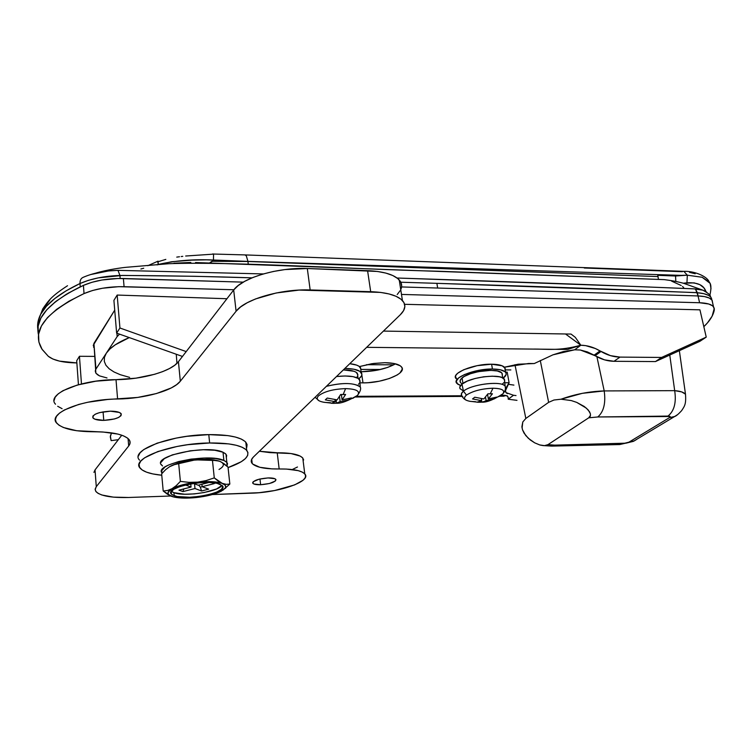 <?xml version="1.0" encoding="UTF-8"?>
<svg xmlns="http://www.w3.org/2000/svg" width="752" height="752" viewBox="0 0 752 752"><rect width="100%" height="100%" fill="white"/><g stroke="black" fill="none" stroke-linecap="round" stroke-linejoin="round"><path stroke-width="1.13" d="M551.799 446.096L619.516 444.564L622.675 443.624L554.647 445.137L547.973 444.639L588.722 417.811C590.696 416.852 590.978 414.86 589.568 411.833L586.419 408.186L576.718 402.386L571.313 400.581L561.058 399.209L582.377 393.315L604.204 390.927L674.685 390.655L681.679 391.895L685.495 394.198C683.7 392.224 680.099 391.04 674.685 390.655C676.471 402.527 674.243 410.996 667.983 416.082C674.243 410.996 676.471 402.527 674.685 390.655L669.769 355.047L674.685 390.655L604.204 390.927C589.483 391.388 575.101 394.151 561.058 399.209L553.942 400.026L548.64 402.348L525.836 418.45L548.64 402.348L540.284 360.49L548.64 402.348L553.942 400.026L561.058 399.209L571.313 400.581L576.718 402.386L584.285 406.494L588.224 409.981L590.348 413.638L590.47 415.311L588.722 417.811L597.784 416.975L667.983 416.082C670.305 416.157 670.793 416.674 669.449 417.651L629.151 442.044L634.124 440.954L636.653 439.431L634.312 440.869L628.916 442.176L633.419 441.33L635.778 439.958L633.419 441.33L626.031 443.172L554.647 445.137L547.973 444.639L588.722 417.811L597.784 416.975L670.135 416.514L669.449 417.651L628.916 442.176L619.357 444.564M698.11 295.94L697.367 292.716L695.506 292.566L436.884 283.335L437.664 288.044L436.884 283.335C531.984 286.258 618.811 289.379 697.367 292.716C704.37 293.346 708.863 294.831 710.866 297.153L708.581 295.367L703.853 293.694L697.367 292.716L695.45 288.928L698.11 295.94M706.57 292.039L702.81 290.15L695.45 288.928C606.902 285.205 507.44 281.568 397.075 278.014L635.083 286.465L693.654 288.824L702.829 290.159C712.793 295.79 709.437 295.856 710.875 297.153L711.712 298.958M90.484 274.583L108.476 270.955L117.998 270.353C104.462 270.758 92.834 273.098 83.115 277.366C80.943 278.287 79.909 280.346 80.003 283.523C91.152 278.682 104.462 275.993 119.925 275.467L117.998 270.353L263.35 273.925L117.998 270.353L119.925 275.467C165.666 275.646 209.695 276.445 252.033 277.836M400.816 282.226L436.884 283.335L400.816 282.226M42.817 308.781L40.674 314.289C46.53 303.451 59.643 293.205 80.003 283.523C79.909 280.346 80.943 278.287 83.115 277.366L84.826 276.623M251.995 277.855L194.749 276.294L122.651 275.42L98.333 277.855L88.388 280.355L80.003 283.523L80.248 286.85L66.355 294.267L55.075 302.041L46.558 310.021L40.909 318.021L46.925 309.608L56.109 301.232L68.338 293.092L83.416 285.384C49.566 301.571 34.592 318.021 38.493 334.743C34.677 318.632 48.598 302.671 80.248 286.85L80.003 283.523L66.129 290.827L54.877 298.469L46.333 306.355L40.674 314.289L37.92 322.298L37.826 329.122C37.111 324.338 38.061 319.384 40.683 314.27M681.199 285.506L671.602 281.126M683.7 287.565L682.496 286.493M118.327 439.685L111.146 440.625L110.365 436.122L111.531 432.861L110.3 436.865L111.146 440.625L118.327 439.685M176.955 363.348L176.269 354.248L176.955 363.348M604.204 390.927L596.909 356.749L604.204 390.927C605.886 403.091 603.743 411.776 597.784 416.975C603.743 411.776 605.886 403.091 604.204 390.927M361.186 369.411L380.55 369.476L361.186 369.411M505.25 369.909L510.862 369.928L505.25 369.909M702.829 290.159L683.493 283.25C675.39 281.267 674.309 280.975 664.354 279.631L195.529 262.533M190.811 262.457L173.919 263.2M143.717 268.229L140.887 269M97.064 374.43L99.499 375.878L107.019 377.955L99.499 375.878L95.871 373.18L95.241 370.952L95.955 369.053L106.305 353.205L109.933 348.984L115.253 344.82L129.269 337.592C117.688 342.414 110.027 347.621 106.305 353.205L104.434 357.388L104.312 361.439L105.919 365.265L109.19 368.8L114.003 371.958L120.235 374.684L129.635 377.382M712.633 302.934L712.435 302.097L712.633 302.934M38.371 334.264L38.079 326.302L40.909 318.021L38.145 325.898L38.211 333.503M366.487 364.692L393.728 364.833L366.487 364.692M119.925 275.467L120.179 278.456L119.925 275.467M525.836 418.45L514.96 364.701L525.836 418.45L522.8 421.957L525.836 418.45M547.973 444.639L544.486 445.635L539.682 444.921L534.663 442.825L528.308 438.284L524.069 433.152L522.499 429.768L521.916 426.591L522.8 421.957L522.067 428.038L521.916 426.591L522.499 429.768L525.714 435.502L530.207 439.911L534.663 442.825L539.786 444.958C543.912 445.927 546.638 445.823 547.973 444.639M106.305 353.205L117.171 336.576L119.53 334.142L117.171 336.576L95.955 369.053L93.915 343.401L95.871 373.18M116.898 333.202L117.171 336.576L116.898 333.202M44.161 307.747L49.867 299.888M705.273 291.174L706.589 292.049M664.354 279.631L438.867 271.256C353.487 269.254 232.34 261.367 168.786 263.708L126.975 267.233C123.413 267.449 106.793 269.695 95.72 273.145M619.667 444.564L633.24 441.405L674.553 416.561L669.449 417.651L674.741 416.476L677.571 414.634L674.553 416.561C676.095 416.1 678.445 414.136 681.603 410.686C684.546 406.165 686.238 404.407 685.495 394.198L679.357 350.667M551.489 446.096L554.647 445.137L551.648 446.096L542.728 445.56M710.151 283.372L702.133 277.262L687.281 275.185L683.859 271.35L687.281 275.185L681.303 275.382L247.953 261.386L681.303 275.382L675.55 276.003L675.822 281.455L675.55 276.003L657.746 275.345L658.442 279.321L658.019 276.576L247.953 261.395L212.487 261.292L213.267 260.352L209.479 263.003L212.487 261.292L247.963 261.489L658.019 276.576L657.746 275.345L675.55 276.003L687.337 275.185L686.943 282.818C697.583 282.263 703.91 285.177 705.902 291.55L703.853 287.781L699.849 284.641L694.096 282.865L683.371 283.222L686.943 282.818L687.328 275.185L702.124 277.253L709.145 281.887L710.151 283.372L711.016 288.853M165.825 259.393L158.522 261.593C157.657 260.549 157.572 261.489 158.287 264.431C175.554 260.549 193.941 259.083 213.436 260.023L247.953 261.395L246.299 255.802L247.953 261.395L206.377 259.844L191.939 260.136L171.597 261.743L157.027 264.901M695.196 273.756L689.528 272.356M682.384 271.698L584.276 268.003M212.421 254.214L185.669 256.018M182.774 256.357L181.223 256.535M179.502 256.742L176.758 257.118M158.287 264.431L158.023 261.16L158.522 261.593M213.436 260.023L213.549 254.721L212.957 253.885L213.549 254.721L213.446 260.023M246.299 255.802L244.908 254.9L246.299 255.802M212.6 254.016L245.03 254.909M709.145 281.887C707.153 276.332 694.293 270.889 683.859 271.35L245.049 254.909M247.963 261.499L248.245 264.356M361.383 371.742C375.098 371.441 386.462 368.8 395.496 363.836L387.722 367.399L377.598 370.116L361.383 371.742L361.58 373.095L361.383 371.742M362.981 382.871L361.844 374.938L362.981 382.871L368.264 382.683L379.234 381.217L389.386 378.51L397.253 374.947L399.932 373.001L402.273 369.138L401.822 367.38L400.29 365.81L394.18 363.536L384.855 362.69C393.606 362.84 399.162 364.259 401.54 366.957C407.405 373.302 383.05 383.182 362.981 382.871L359.935 382.806L362.981 382.871M359.475 366.562L371.996 363.677L384.855 362.69L373.744 363.432L359.475 366.562M534.296 363.536L552.955 354.831L534.296 363.536L518.203 364.212L504.423 367.192L528.515 363.507L534.296 363.536M513.503 395.27L516.022 395.571L513.503 395.27L508.211 399.209L513.503 395.27L505.927 392.591L505.41 390.777L509.104 382.74L507.205 372.137L505.541 372.137L507.205 372.137L509.104 382.74L506.632 386.857L505.41 390.777L505.758 392.356L507.29 393.672M508.042 384.281L513.917 385.099L508.042 384.281M674.281 309.185C592.83 308.508 502.947 306.882 404.623 304.306C502.947 306.882 592.83 308.508 674.281 309.185L699.943 309.833L674.281 309.185M226.954 298.732L117.171 295.057L113.909 300.358L117.171 295.057L119.935 328.004L186.214 351.588L119.935 328.004L116.626 333.108L119.935 328.004L117.171 295.057L226.954 298.732M94.545 356.392L79.449 356.288L76.704 360.734L79.449 356.288L81.47 383.934L79.449 356.288L94.545 356.392M78.443 384.723L76.704 360.734L78.443 384.723M706.241 337.122L699.943 309.833L706.241 337.122L699.952 341.286L706.241 337.122L661.61 357.444L655.453 361.571L661.61 357.444L706.241 337.122M699.952 341.286L655.453 361.571L613.999 361.298L619.986 357.106L661.61 357.444L619.986 357.106C613.604 357.012 607.278 355.141 600.998 351.485L595.095 355.734L594.118 355.151L600.002 350.902L610.455 355.64L619.986 357.106L613.999 361.298L655.453 361.571L699.952 341.286M508.211 399.209L508.145 397.169L507.186 395.787L500.729 395.571C506.096 394.668 508.587 395.881 508.211 399.209L516.981 400.355L508.211 399.209M461.747 395.778L356.392 396.323L461.747 395.778L461.446 393.606L463.476 391.162C460.797 393.39 460.591 395.242 462.837 396.727M366.666 347.33L567.581 349.454L580.817 345.224L574.66 349.802L563.323 351.588L552.955 354.831L574.66 349.802L580.817 345.224L585.639 345.629L595.321 348.496L600.998 351.485L595.095 355.734L604.514 359.851L613.999 361.298C607.644 361.214 601.346 359.362 595.095 355.734L580.365 350.018L587.34 351.908L594.118 355.151L600.002 350.902C593.732 347.236 587.34 345.347 580.817 345.224L565.504 333.973L383.435 331.087L571.041 334.067L575.28 337.31L580.817 345.224C558.539 351.306 547.531 348.862 532.754 349.088L366.666 347.33M504.752 382.749L509.104 382.74L504.752 382.749M182.473 356.448L116.626 333.108L113.909 300.358L116.626 333.108L182.473 356.448M580.365 350.018L574.66 349.802L580.365 350.018M345.196 368.471L345.196 368.471C353.6 368.602 358.939 369.946 361.214 372.522C362.614 374.449 361.806 376.545 358.807 378.811L361.43 376.056L361.891 374.317L359.804 371.291L353.957 369.223L345.196 368.471M330.532 402.724L324.667 402.395C317.711 401.267 315.652 399.077 318.491 395.843C315.793 398.833 317.419 400.938 323.369 402.188L333.145 403.345M336.191 403.232L331.265 403.26L335.213 401.653L325.315 399.867L327.214 398.062L337.14 399.867L340.647 394.49L345.619 394.471L342.094 399.829L351.428 397.93L349.473 399.716L340.167 401.624L337.197 403.072L333.728 403.326L331.265 403.26L335.213 401.653L334.95 399.679L335.213 401.653L325.315 399.867L327.214 398.062L337.14 399.867L340.647 394.49L343.156 394.537L345.582 388.615L343.156 394.537L345.619 394.471L342.094 399.829L341.361 394.518L342.094 399.829L351.428 397.93L349.473 399.716L348.843 398.72L349.473 399.716L340.167 401.624L339.481 396.624L340.167 401.624L336.191 403.232L336.351 399.81L336.191 403.232M352.791 398.353L357.482 395.402C360.593 391.266 356.627 389 345.582 388.615C333.211 389.094 324.178 391.51 318.491 395.843C324.178 391.51 333.211 389.094 345.582 388.615C356.467 388.981 360.481 391.2 357.614 395.261M357.736 375.944L357.369 373.34C355.376 371.103 350.714 369.956 343.373 369.89L354.023 371.272L356.147 372.268L357.943 374.844M359.898 382.439L359.663 379.675C356.373 376.357 348.655 375.304 336.511 376.526L345.13 375.981L353.017 376.63L358.29 378.453L360.189 381.151M359.371 386.161C352.209 382.618 341.211 382.674 326.387 386.34C342.94 382.411 354.248 382.646 360.302 387.064L359.663 379.675M359.766 382.693L358.469 384.291M361.186 369.354L359.089 366.29L356.598 365.096L349.765 363.695C355.311 364.306 358.892 365.585 360.499 367.54L361.214 372.522M360.941 370.633L360.499 367.54M356.58 377.607L357.557 376.32M456.849 379.384L455.439 376.536L456.173 374.872L457.836 373.133L463.74 369.711L477.097 365.679L491.592 364.212C498.463 364.316 502.834 365.416 504.714 367.512L505.184 370.134L505.184 368.301L502.176 365.801L491.592 364.212L492.438 369.016L477.924 370.501L464.548 374.515L458.635 377.918L456.229 381.292L457.639 384.122L460.591 385.485L456.812 383.341C451.426 378.087 474.568 368.64 492.438 369.016L491.592 364.212C473.741 363.808 450.636 373.283 456.022 378.594M475.518 401.681L470.837 401.436C464.369 400.421 462.912 398.316 466.456 395.11L463.476 391.162L461.954 384.159C459.698 386.02 459.171 387.665 460.365 389.094M479.25 402.254L477.012 402.188L481.618 400.656L472.547 398.945L474.756 397.225L483.846 398.945L487.916 393.813L492.438 393.794L488.358 398.917L496.762 397.094L492.494 399.472L481.487 402.16L477.012 402.188L481.618 400.656L481.28 398.692L481.618 400.656L472.547 398.945L474.756 397.225L483.846 398.945L487.916 393.813L490.201 393.86L492.992 388.211L490.201 393.86L492.438 393.794L488.358 398.917L487.569 394.377L488.358 398.917L496.762 397.094L494.506 398.804L493.97 397.977L494.506 398.804L486.112 400.619L485.519 397.188L486.112 400.619L483.818 401.7L479.25 402.254M498.764 396.671L502.862 393.851C505.335 390.354 502.045 388.483 492.992 388.211C481.647 388.671 472.801 390.974 466.456 395.11C463.082 398.09 464.191 400.149 469.793 401.286L478.563 402.273M461.897 395.966L461.897 395.966C462.828 397.855 464.332 399.303 466.419 400.299M460.017 381.659L460.732 379.224L464.228 376.451L470.479 373.725L478.422 371.629L490.736 370.369L497.335 370.98L501.415 372.644L502.308 373.791L502.308 375.351L501.913 373.133C498.604 367.662 469.53 371.121 462.048 377.927L462.969 383.417L462.048 377.927L460.083 380.38L460.478 382.552M504.724 381.104L504.31 379.14C501.105 373.302 469.953 376.959 461.954 384.159L463.476 391.162C471.372 384.159 502.035 380.54 505.175 386.199L505.447 388.511M504.31 385.409C498.755 380.756 470.818 384.676 463.476 391.162L466.456 395.11C472.801 390.974 481.647 388.671 492.992 388.211C501.528 388.427 504.949 390.147 503.257 393.362M481.665 398.739L481.581 400.431L481.665 398.739M481.562 400.684L481.487 402.16L481.562 400.684M462.884 390.636L459.97 388.511L459.773 387.167L461.954 384.159L467.293 381.114L474.973 378.519L483.809 376.78L492.4 376.179L499.394 376.799L501.941 377.542L504.648 379.741M503.943 382.58L502.336 384.103M492.438 369.016C499.309 369.11 503.69 370.191 505.56 372.268C506.876 374.007 506.087 375.972 503.182 378.162L506.115 374.59L506.03 373.058L504.987 371.704L500.202 369.74L492.438 369.016M460.628 382.721L461.85 383.633M260.624 484.739L259.966 478.986L260.624 484.739L269.479 483.498L275.354 481.007L275.975 479.738L274.818 478.704L268.097 477.934C272.177 477.858 274.724 478.319 275.749 479.315C275.777 482.041 270.739 483.846 260.624 484.739C256.517 484.824 253.941 484.373 252.888 483.357C252.851 480.641 257.917 478.827 268.097 477.934L259.12 479.184L253.245 481.703L252.681 482.981L253.894 484.006L260.624 484.739M103.757 420.387L103.09 411.833L103.757 420.387L114.558 418.939L118.656 417.426L121.016 415.668L121.26 413.92L119.342 412.444L110.403 411.175C115.94 411.203 119.474 411.993 121.025 413.562C121.617 417.266 115.855 419.541 103.757 420.387C98.183 420.377 94.602 419.578 93.013 417.99C92.411 414.296 98.211 412.021 110.403 411.175L99.433 412.641L95.297 414.183L92.975 415.969L92.816 417.717L94.827 419.165L103.757 420.387M303.263 461.897L302.774 458.006C299.39 454.49 290.874 452.742 277.225 452.77L259.346 451.256L269.94 452.619L290.949 453.541L300.189 456.088L302.689 457.912L303.648 459.989M297.482 467.001L292.725 469.304M93.925 472.397L95.034 469.906L121.777 435.211L95.034 469.906L96.284 486.657L128.686 446.002L130.058 443.219L129.664 440.54L127.492 438.068L123.591 435.906L118.073 434.12L103.015 432.015L76.666 430.727L63.394 427.493L58.957 425.171L56.24 422.474L55.394 419.503L56.466 416.354L59.464 413.149L64.277 410.019L78.659 404.463L87.664 402.273L107.536 399.491L137.644 397.441L156.378 393.569L171.306 387.919L176.664 384.639L180.33 381.208L236.1 311.234L240.64 306.91L247.192 302.755L255.52 298.948L276.125 292.998L299.042 290.093L380.54 292.406L389.075 293.957L395.984 296.269L401.013 299.221L403.993 302.689L404.858 306.534L403.598 310.604L400.318 314.731L253.424 457L251.563 459.528L251.318 461.897L252.672 464.031L259.825 467.293L271.857 468.872L286.493 469.069L298.224 470.649L302.191 472.059L304.692 473.807L305.641 475.819L305.049 478.018L302.943 480.321L294.643 484.899L274.63 490.53L259.026 492.701L212.365 494.543L251.347 493.18C279.782 492.513 312.089 481.101 304.767 473.901C301.392 470.508 292.857 468.872 279.161 468.966C265.033 469.107 256.047 467.302 252.211 463.552C250.576 461.606 250.98 459.425 253.424 457L400.318 314.731C405.525 309.589 406.23 304.861 402.433 300.537C397.159 295.263 386.584 292.312 370.698 291.682L310.162 289.952L307.314 268.52L377.382 271.453L385.889 273.098L392.779 275.514L397.799 278.578L400.788 282.169L401.662 286.136M62.115 408.693L57.688 406.277M54.125 400.412L55.197 397.169L58.167 393.888L62.961 390.692L77.259 385.062L95.927 381.17L116.015 379.666C80.586 379.6 45.75 394.142 55.507 404.228L54.981 403.486M95.034 469.906L96.284 486.657L95.156 489.627L96.021 491.667C100.495 495.963 111.362 497.909 128.611 497.486L170.704 496.01L128.611 497.486L113.383 497.138L101.83 494.995L98.023 493.321L95.767 491.329L95.175 489.073L96.284 486.657L128.686 446.002L128.066 438.538L128.686 446.002C130.519 443.68 130.594 441.48 128.921 439.412L128.921 439.412C124.127 434.477 112.499 431.93 94.028 431.77C74.796 431.667 62.369 428.809 56.767 423.197C46.991 413.468 82.015 399.152 117.594 399.011L116.015 379.666L135.971 378.162L154.611 374.289L162.658 371.62L169.463 368.555L174.784 365.209L178.421 361.703L233.684 289.99L238.187 285.563L244.691 281.333L252.973 277.46L262.683 274.123L273.446 271.463L284.792 269.592L307.314 268.52C278.212 267.176 242.247 277.808 233.684 289.99L236.1 311.234L180.33 381.208C173.214 390.626 144.29 398.729 117.594 399.011L116.015 379.666C142.598 379.534 171.371 371.356 178.421 361.703L180.33 381.208L178.421 361.703L233.684 289.99L236.1 311.234C244.748 299.352 280.928 288.815 310.162 289.952L307.314 268.52L367.578 270.645L370.698 291.682L367.578 270.645C383.398 271.397 393.945 274.489 399.227 279.941L402.433 300.537M400.44 290.31L397.197 294.54M277.225 452.77L279.161 468.966L277.225 452.77M92.853 416.166L92.985 417.962L92.853 416.166M400.741 289.689C402.358 286.164 401.85 282.912 399.227 279.941M170.554 489.59L171.155 491.065M171.39 491.3L173.928 492.682L174.21 495.756L171.447 494.158C163.72 487.625 207.533 478.498 219.838 484.128L222.724 486.375L221.671 489.138L216.914 491.996L209.197 494.534L199.665 496.376L189.701 497.26L177.124 496.527L172.152 494.76L171.042 493.575L170.911 492.24L173.656 489.345L180.019 486.506L189.034 484.194L199.271 482.775L209.112 482.464L217.008 483.31L222.207 485.566C229.614 492.128 187.276 501.067 174.21 495.756L173.928 492.682L184.729 494.233L194.345 493.904L204.262 492.513L216.595 488.95L221.981 485.35C218.353 491.817 184.484 496.997 173.928 492.682L171.87 491.676M160.881 462.527L164.303 458.635L172.349 454.875L190.275 450.796L203.331 449.743L214.846 450.26L223.015 452.234L225.976 454.199L226.352 457.686L226.643 455.336L225.44 453.672L223.015 452.234L223.889 460.45L215.702 458.523L204.177 458.053L191.093 459.115L178.553 461.568L168.58 464.999L165.064 466.917L161.624 470.761L162.225 473.158C152.882 464.332 208.473 452.807 223.889 460.45L223.015 452.234C207.477 444.376 151.66 456.126 161.577 465.093M211.707 482.596L214.292 483.602L202.166 486.694L208.671 489.157L201.545 490.981L194.994 488.527L182.952 491.601L178.967 490.154L191.046 487.061L185.443 484.974L191.046 487.061L178.967 490.154L182.952 491.601L194.994 488.527L201.545 490.981L200.333 487.164L198.735 485.096L200.333 487.164L202.166 486.694L208.671 489.157L201.545 490.981L200.333 487.164L214.292 483.602L211.707 482.596M193.546 483.433L198.255 485.219L209.018 482.464L198.255 485.219L193.546 483.433M201.921 484.279L202.166 486.694L201.921 484.279M194.524 483.809L194.994 488.527L194.524 483.809M196.234 497.533L196.263 497.533C187.333 498.426 179.991 498.285 174.22 497.1L171.71 496.405C166.634 494.421 166.718 491.864 171.964 488.725L167.574 490.464L163.203 491L161.642 473.845L165.647 469.643L169.886 466.503L174.276 464.67L195.398 459.839L216.209 460.45L220.063 461.437L224.058 463.74L228.016 467.086L229.839 484.044L228.016 467.086L221.605 462.226M216.811 492.87L221.285 491.178C215.279 494.196 206.941 496.311 196.253 497.533L213.69 494.167L221.295 491.178L225.28 487.992L225.675 486.958L224.998 485.059L218.381 481.261L214.273 477.896L212.487 460.628L214.273 477.896L206.114 480.584L197.616 482.145L188.978 482.361L180.386 481.393L178.722 464.022L180.386 481.393L176.259 485.623L171.964 488.725C177.942 485.604 186.496 483.404 197.616 482.145C208.708 481.111 216.961 481.553 222.395 483.47C225.675 484.824 226.502 486.506 224.886 488.537L219.048 492.193M222.771 490.313L229.839 484.044L226.249 484.344L222.395 483.47L214.273 477.896L206.114 480.584L197.616 482.145L188.978 482.361L180.386 481.393L176.259 485.623L171.964 488.725L167.574 490.464L163.203 491L167.489 494.271L173.768 496.997L182.087 498.04L196.253 497.533M169.454 466.757L174.276 464.67L195.398 459.839C184.334 461.07 175.827 463.288 169.886 466.503L165.647 469.643L161.642 473.845L163.203 491L171.7 496.405L168.871 494.882L167.931 493.002L170.234 489.815L176.692 486.619L186.327 483.912L197.616 482.145L208.774 481.59L218.014 482.323L226.249 484.344L229.839 484.044M225.656 488.17L224.886 488.537M219.011 469.474C224.406 466.325 224.763 463.646 220.063 461.437L216.313 460.318C210.748 459.209 203.773 459.049 195.398 459.839L216.952 460.544M216.313 460.318L219.189 461.098L206.499 459.359L191.581 460.299L177.491 463.335L169.341 466.823M161.078 464.341L162.535 465.958M223.889 460.45L226.85 462.367L227.01 466.146L227.518 463.486L226.324 461.85L223.889 460.45M183.826 488.913L182.952 491.601L183.826 488.913M190.735 483.884L191.046 487.061L190.735 483.884M246.778 447.374L247.06 444.592L245.81 442.185C240.734 437.072 228.392 434.553 208.783 434.618L209.639 442.975L187.803 444.695L176.993 446.491L157.854 451.548L144.553 457.836L140.774 461.117L139.101 464.313L139.571 467.293L142.109 469.944L146.593 472.181L152.816 473.92L161.765 475.245C150.673 474.136 143.519 471.824 140.286 468.327C129.983 458.748 171.249 443.248 209.639 442.975L208.783 434.618C170.45 434.788 129.288 450.401 139.581 460.158M246.722 450.326C241.655 445.297 229.294 442.853 209.639 442.975L228.768 443.896L236.325 445.297L242.153 447.243L246.054 449.649L247.906 452.422L247.681 455.43L245.425 458.579L241.26 461.728L228.072 467.594C244.381 461.831 250.595 456.079 246.722 450.326L245.81 442.185M246.994 444.319L245.143 441.499L241.242 439.046L235.423 437.053L227.875 435.605L208.783 434.618L186.985 436.31L176.194 438.096L157.093 443.172L143.82 449.517L140.06 452.836L138.396 456.079M83.416 285.384L91.932 282.291L101.896 280.017L118.055 278.484L243.263 282.141L123.375 278.503C108.081 278.249 94.752 280.543 83.416 285.384L84.036 293.581L92.571 290.498L102.563 288.232L118.741 286.672L233.872 289.755L124.08 286.691L123.375 278.503L124.08 286.691C108.749 286.474 95.401 288.768 84.036 293.581L83.416 285.384M401.587 286.944L698.035 295.94L704.53 296.589L709.324 298.055L712.135 300.236L712.727 303.338L711.937 299.982C709.85 297.566 705.216 296.213 698.035 295.94L699.604 302.746L708.741 304.005L712.576 305.82L714.306 308.264L712.135 316.15L707.519 322.815L703.834 326.688C709.935 320.841 713.441 315.173 714.353 309.674L713.516 306.713C711.43 304.325 706.795 303.009 699.604 302.746L401.483 294.427L699.604 302.746L698.035 295.94L401.587 286.944M76.864 362.925L59.511 361.129L52.903 359.042L48.316 356.307L42.168 349.473L38.869 342.047L38.578 334.17L41.416 325.973L47.461 317.626L56.663 309.316L68.921 301.242L84.036 293.581C45.195 312.381 31.152 330.871 41.896 349.05L48.316 356.307C53.721 360.499 63.243 362.708 76.864 362.925M93.586 347.274L93.906 343.429L114.718 310.162L93.21 345.384M67.52 285.732C51.07 296.467 48.466 300.65 42.911 308.687M711.411 299.418L710.875 297.153M147.806 265.71L158.023 261.16M710.02 283.137C711.26 285.365 711.204 289.407 709.869 295.282M504.113 396.191L499.507 396.219M462.386 396.417L355.386 397M505.504 390.232L505.927 392.591M319.149 400.854L315.097 397.272M333.474 403.345L336.012 403.241M336.238 403.222C340.882 403.617 347.96 401.013 357.482 395.402C360.255 391.632 361.204 388.859 360.302 387.064M357.369 373.34L358.074 378.322M478.949 402.273L480.979 402.198M481.694 402.141C486.497 402.574 493.556 399.81 502.862 393.851C505.203 391.2 505.974 388.643 505.175 386.199L504.31 379.14M501.913 373.133L502.759 377.918M504.714 367.512L505.56 372.268M252.211 463.552L251.713 459.199M302.774 458.006L304.767 473.901M92.872 416.129L93.013 417.99M252.775 482.295L252.888 483.357M171.202 491.573L171.447 494.158M225.976 454.199L226.85 462.367M711.937 299.982L713.516 306.713"/></g></svg>
